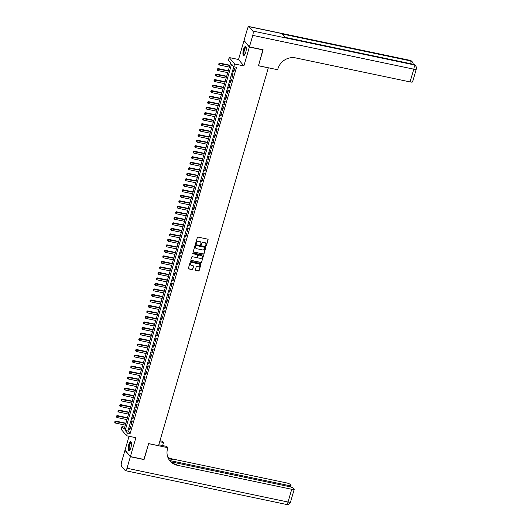 <?xml version="1.0" encoding="UTF-8"?>
<svg xmlns="http://www.w3.org/2000/svg" width="531" height="531" viewBox="0 0 531 531"><rect width="100%" height="100%" fill="white"/><g stroke="black" fill="none" stroke-linecap="round" stroke-linejoin="round"><path stroke-width="0.8" d="M205.935 245.833A0.405 0.372 140.1 0 0 206.42 245.534L208.086 239.793A0.577 0.531 140.1 0 0 207.707 239.136L198.03 237.105A0.577 0.531 140.1 0 0 197.333 237.536L195.667 243.278A0.405 0.372 140.1 0 0 195.932 243.736A0.405 0.372 140.1 0 0 196.417 243.437L196.636 242.694A1.852 1.706 140.1 0 1 198.859 241.326L199.663 241.492A1.852 1.706 140.1 0 1 200.884 243.583L200.665 244.326A0.405 0.372 140.1 0 0 200.93 244.784A0.405 0.372 140.1 0 0 201.422 244.486L201.634 243.742A1.852 1.706 140.1 0 1 203.858 242.375L204.667 242.541A1.852 1.706 140.1 0 1 205.882 244.632L205.663 245.375A0.405 0.372 140.1 0 0 205.935 245.833M205.676 245.614A0.405 0.372 140.1 0 0 206.274 245.362L207.94 239.62A0.577 0.531 140.1 0 0 207.913 239.229M195.673 243.517A0.405 0.372 140.1 0 0 196.271 243.264L196.636 242.694M200.672 244.565A0.405 0.372 140.1 0 0 201.276 244.313L201.634 243.742M130.925 447.553A4.593 1.427 -78.2 0 0 130.732 441.706A4.593 1.427 -78.2 0 0 128.655 444.852A4.593 1.427 -78.2 0 0 128.847 450.7A4.593 1.427 -78.2 0 0 130.925 447.553M245.734 52.363A4.593 1.427 -78.2 0 0 245.548 46.516A4.593 1.427 -78.2 0 0 243.47 49.662A4.593 1.427 -78.2 0 0 243.656 55.509A4.593 1.427 -78.2 0 0 245.734 52.363M195.368 269.728A0.577 0.531 140.1 0 0 195.747 270.385L198.461 270.956A0.577 0.531 140.1 0 0 199.158 270.525L201.01 264.146A0.577 0.531 140.1 0 0 200.632 263.495L190.954 261.464A0.577 0.531 140.1 0 0 190.257 261.889L188.405 268.268A0.577 0.531 140.1 0 0 188.784 268.925L192.063 269.609A0.577 0.531 140.1 0 0 192.76 269.184L193.556 266.456A0.577 0.531 140.1 0 0 193.171 265.799L191.545 265.46A1.547 1.427 140.1 0 1 190.729 263.276A1.547 1.427 140.1 0 1 192.388 262.566L198.76 263.9A1.547 1.427 140.1 0 1 199.576 266.084A1.547 1.427 140.1 0 1 197.917 266.794L196.855 266.575A0.577 0.531 140.1 0 0 196.158 267L195.368 269.728M127.367 432.997L126.564 435.752L121.194 429.333L121.991 426.579L124.168 429.181L230.58 62.91L228.403 60.308L229.206 57.554L234.583 63.972L233.779 66.727L231.602 64.125L125.19 430.395L127.367 432.997L130.108 433.575L236.521 67.298L233.779 66.727M262.885 49.722L258.464 65.771L268.321 67.835L158.55 445.675L148.687 443.611L144.087 459.448L130.394 456.574L135.876 437.71L126.564 435.752M263.064 49.934L249.371 47.06L243.994 40.641L238.512 59.505L229.206 57.554M238.512 59.505L243.888 65.924L249.371 47.06M243.888 65.924L234.583 63.972M203.346 254.143A0.577 0.531 140.1 0 0 204.043 253.712L205.895 247.333A0.577 0.531 140.1 0 0 205.517 246.676L195.839 244.652A0.577 0.531 140.1 0 0 195.142 245.076L193.291 251.455A0.577 0.531 140.1 0 0 193.669 252.112L203.2 253.964A0.577 0.531 140.1 0 0 203.897 253.539L205.749 247.161A0.577 0.531 140.1 0 0 205.716 246.769M203.453 255.736L201.601 262.122A0.577 0.531 140.1 0 1 200.904 262.546L191.226 260.515A0.577 0.531 140.1 0 1 190.848 259.865L191.645 257.13A0.577 0.531 140.1 0 1 192.335 256.705L196.258 257.528A0.577 0.531 140.1 0 0 196.955 257.104L197.479 255.292A0.577 0.531 140.1 0 0 197.101 254.634L193.018 253.778A0.405 0.372 140.1 0 1 192.799 253.207A0.405 0.372 140.1 0 1 193.238 253.021L203.074 255.086A0.577 0.531 140.1 0 1 203.453 255.736L201.601 262.122M129.053 436.276L125.024 450.155L130.394 456.574M233.786 71.824L234.742 68.519L234.383 68.087L233.421 71.393L233.786 71.824M232.186 77.334L233.142 74.028L232.784 73.597L231.821 76.902L232.186 77.334M230.587 82.843L231.543 79.537L231.177 79.106L230.222 82.411L230.587 82.843M228.98 88.352L229.943 85.046L229.578 84.615L228.622 87.914L228.98 88.352M227.381 93.861L228.343 90.555L227.978 90.117L227.022 93.423L227.381 93.861M225.781 99.363L226.744 96.058L226.379 95.626L225.423 98.932L225.781 99.363M224.182 104.872L225.144 101.567L224.779 101.136L223.816 104.441L224.182 104.872M222.582 110.382L223.544 107.076L223.179 106.645L222.217 109.95L222.582 110.382M220.982 115.891L221.945 112.585L221.58 112.154L220.617 115.453L220.982 115.891M219.383 121.4L220.345 118.094L219.98 117.656L219.018 120.962L219.383 121.4M217.783 126.902L218.745 123.604L218.38 123.165L217.418 126.471L217.783 126.902M216.183 132.411L217.139 129.106L216.781 128.675L215.818 131.98L216.183 132.411M214.584 137.921L215.54 134.615L215.181 134.184L214.219 137.489L214.584 137.921M212.984 143.43L213.94 140.124L213.581 139.693L212.619 142.998L212.984 143.43M211.384 148.939L212.34 145.633L211.975 145.195L211.019 148.501L211.384 148.939M209.778 154.441L210.741 151.143L210.376 150.704L209.42 154.01L209.778 154.441M208.179 159.95L209.141 156.645L208.776 156.214L207.82 159.519L208.179 159.95M206.579 165.46L207.541 162.154L207.176 161.723L206.22 165.028L206.579 165.46M204.979 170.969L205.942 167.663L205.577 167.232L204.614 170.537L204.979 170.969M203.38 176.478L204.342 173.172L203.977 172.741L203.015 176.04L203.38 176.478M201.78 181.987L202.742 178.681L202.377 178.243L201.415 181.549L201.78 181.987M200.18 187.489L201.143 184.184L200.778 183.753L199.815 187.058L200.18 187.489M198.581 192.999L199.543 189.693L199.178 189.262L198.216 192.567L198.581 192.999M196.981 198.508L197.937 195.202L197.578 194.771L196.616 198.076L196.981 198.508M195.381 204.017L196.337 200.711L195.979 200.28L195.016 203.579L195.381 204.017M193.782 209.526L194.738 206.22L194.379 205.782L193.417 209.088L193.782 209.526M192.182 215.028L193.138 211.73L192.773 211.292L191.817 214.597L192.182 215.028M190.576 220.538L191.538 217.232L191.173 216.801L190.217 220.106L190.576 220.538M188.976 226.047L189.939 222.741L189.574 222.31L188.618 225.615L188.976 226.047M187.377 231.556L188.339 228.25L187.974 227.819L187.018 231.124L187.377 231.556M185.777 237.065L186.739 233.759L186.374 233.321L185.412 236.627L185.777 237.065M184.177 242.567L185.14 239.269L184.775 238.831L183.812 242.136L184.177 242.567M182.578 248.077L183.54 244.771L183.175 244.34L182.213 247.645L182.578 248.077M180.978 253.586L181.941 250.28L181.575 249.849L180.613 253.154L180.978 253.586M179.378 259.095L180.341 255.789L179.976 255.358L179.013 258.663L179.378 259.095M177.779 264.604L178.735 261.298L178.376 260.867L177.414 264.166L177.779 264.604M176.179 270.113L177.135 266.808L176.777 266.37L175.814 269.675L176.179 270.113M174.58 275.616L175.535 272.31L175.177 271.879L174.214 275.184L174.58 275.616M172.98 281.125L173.936 277.819L173.571 277.388L172.615 280.693L172.98 281.125M171.374 286.634L172.336 283.328L171.971 282.897L171.015 286.202L171.374 286.634M169.774 292.143L170.736 288.837L170.371 288.406L169.416 291.705L169.774 292.143M168.174 297.652L169.137 294.347L168.772 293.909L167.816 297.214L168.174 297.652M166.575 303.155L167.537 299.856L167.172 299.418L166.216 302.723L166.575 303.155M164.975 308.664L165.938 305.358L165.572 304.927L164.61 308.232L164.975 308.664M163.375 314.173L164.338 310.867L163.973 310.436L163.01 313.741L163.375 314.173M161.776 319.682L162.738 316.376L162.373 315.945L161.411 319.25L161.776 319.682M160.176 325.191L161.139 321.886L160.774 321.447L159.811 324.753L160.176 325.191M158.577 330.694L159.532 327.395L159.174 326.957L158.211 330.262L158.577 330.694M156.977 336.203L157.933 332.897L157.574 332.466L156.612 335.771L156.977 336.203M155.377 341.712L156.333 338.406L155.975 337.975L155.012 341.28L155.377 341.712M153.778 347.221L154.733 343.915L154.368 343.484L153.413 346.789L153.778 347.221M152.171 352.73L153.134 349.425L152.769 348.993L151.813 352.292L152.171 352.73M150.572 358.239L151.534 354.934L151.169 354.496L150.213 357.801L150.572 358.239M148.972 363.742L149.934 360.436L149.569 360.005L148.614 363.31L148.972 363.742M147.372 369.251L148.335 365.945L147.97 365.514L147.014 368.819L147.372 369.251M145.773 374.76L146.735 371.454L146.37 371.023L145.408 374.328L145.773 374.76M144.173 380.269L145.136 376.964L144.771 376.532L143.808 379.831L144.173 380.269M142.573 385.778L143.536 382.473L143.171 382.035L142.208 385.34L142.573 385.778M140.974 391.281L141.936 387.982L141.571 387.544L140.609 390.849L140.974 391.281M139.374 396.79L140.33 393.484L139.972 393.053L139.009 396.358L139.374 396.79M137.775 402.299L138.73 398.993L138.372 398.562L137.41 401.867L137.775 402.299M136.175 407.808L137.131 404.503L136.772 404.071L135.81 407.377L136.175 407.808M134.575 413.317L135.531 410.012L135.173 409.574L134.21 412.879L134.575 413.317M132.969 418.82L133.931 415.521L133.566 415.083L132.611 418.388L132.969 418.82M131.369 424.329L132.332 421.023L131.967 420.592L131.011 423.897L131.369 424.329M233.759 66.7L127.925 430.973L130.108 433.575M130.367 426.101L129.411 429.406L129.77 429.838L130.732 426.532L130.367 426.101M230.56 62.884L229.883 65.213M229.332 67.105L228.284 70.723L218.075 68.579L217.856 70.543L227.759 72.621M227.733 72.614L226.684 76.225M226.133 78.123L225.084 81.734M225.111 81.741L214.876 79.59L214.657 81.555L224.56 83.639L223.485 87.243M222.934 89.135L221.885 92.752M221.334 94.644L220.285 98.262L210.077 96.118L209.858 98.082L219.761 100.16M219.734 100.153L218.686 103.764M218.135 105.662L217.086 109.273M217.113 109.28L206.871 107.136L206.659 109.094L216.562 111.178L215.48 114.782M214.929 116.681L213.88 120.291M213.329 122.183L212.281 125.801M211.73 127.692L210.681 131.303M210.707 131.31L200.472 129.166L200.253 131.13L210.157 133.208L209.081 136.812M208.53 138.71L207.482 142.321M206.931 144.22L205.882 147.83M205.331 149.722L204.282 153.34M203.731 155.231L202.683 158.849M202.132 160.74L201.083 164.351M200.532 166.249L199.483 169.86M198.933 171.759L197.884 175.369L187.669 173.225L187.456 175.19L197.359 177.268M197.333 177.261L196.278 180.879M195.733 182.77L194.678 186.388M194.127 188.279L193.078 191.89M192.527 193.788L191.479 197.399L181.27 195.262L181.051 197.22L190.954 199.304M190.928 199.298L189.879 202.908M189.328 204.807L188.279 208.417M188.306 208.424L178.071 206.274L177.852 208.238L187.755 210.316L186.68 213.927M186.129 215.818L185.08 219.429M184.529 221.327L183.48 224.938L173.272 222.801L173.053 224.766L182.956 226.843M182.929 226.837L181.881 230.447M181.33 232.346L180.281 235.956M180.308 235.963L170.073 233.813L169.854 235.777L179.757 237.855L178.681 241.466M178.131 243.357L177.075 246.975M176.531 248.866L175.476 252.477M174.925 254.376L173.876 257.986M173.325 259.885L172.276 263.495M171.725 265.387L170.677 269.005M170.126 270.896L169.077 274.514L158.869 272.37L158.65 274.335L168.553 276.412M168.526 276.405L167.477 280.016M166.926 281.915L165.878 285.525M165.904 285.532L155.669 283.381L155.45 285.346L165.353 287.43L164.278 291.034M163.727 292.933L162.678 296.544M162.128 298.435L161.079 302.053M160.528 303.944L159.479 307.555M158.928 309.454L157.873 313.064M157.329 314.963L156.273 318.573M155.722 320.472L154.674 324.083M154.123 325.974L153.074 329.592M152.523 331.483L151.474 335.101M151.501 335.101L141.266 332.957L141.047 334.922L150.95 336.999L149.875 340.603M149.324 342.502L148.275 346.112M147.724 348.011L146.675 351.622L136.467 349.478L136.248 351.442L146.151 353.52M146.125 353.513L145.076 357.131M144.525 359.022L143.476 362.64M143.503 362.64L133.268 360.496L133.049 362.461L142.952 364.538L141.877 368.142M141.326 370.041L140.277 373.651M139.726 375.55L138.671 379.161M138.126 381.059L137.071 384.67M136.52 386.561L135.471 390.179M134.92 392.07L133.872 395.681M133.321 397.58L132.272 401.19L122.064 399.053L121.845 401.018L131.748 403.095M131.721 403.089L130.672 406.7M130.122 408.598L129.073 412.209M129.099 412.215L118.864 410.065L118.645 412.029L128.548 414.107L127.473 417.718M126.922 419.609L125.874 423.227M125.323 425.119L124.752 427.183M124.732 427.156L121.991 426.579M127.925 430.973L125.19 430.395M233.421 71.393L233.879 71.493M231.821 76.902L232.279 76.995M230.222 82.411L230.68 82.504M228.622 87.914L229.08 88.013M227.022 93.423L227.48 93.522M225.423 98.932L225.881 99.031M223.816 104.441L224.281 104.534M222.217 109.95L222.681 110.043M220.617 115.453L221.082 115.552M219.018 120.962L219.482 121.061M217.418 126.471L217.883 126.57M215.818 131.98L216.283 132.073M214.219 137.489L214.677 137.582M212.619 142.998L213.077 143.091M211.019 148.501L211.477 148.6M209.42 154.01L209.878 154.109M207.82 159.519L208.278 159.619M206.22 165.028L206.678 165.121M204.614 170.537L205.079 170.63M203.015 176.04L203.479 176.139M201.415 181.549L201.88 181.648M199.815 187.058L200.28 187.158M198.216 192.567L198.68 192.66M196.616 198.076L197.081 198.169M195.016 203.579L195.474 203.678M193.417 209.088L193.875 209.187M191.817 214.597L192.275 214.697M190.217 220.106L190.675 220.199M188.618 225.615L189.076 225.708M187.018 231.124L187.476 231.217M185.412 236.627L185.877 236.726M183.812 242.136L184.277 242.236M182.213 247.645L182.677 247.745M180.613 253.154L181.078 253.247M179.013 258.663L179.478 258.756M177.414 264.166L177.878 264.265M175.814 269.675L176.272 269.775M174.214 275.184L174.672 275.284M172.615 280.693L173.073 280.786M171.015 286.202L171.473 286.295M169.416 291.705L169.874 291.804M167.816 297.214L168.274 297.314M166.216 302.723L166.674 302.823M164.61 308.232L165.075 308.325M163.01 313.741L163.475 313.834M161.411 319.25L161.875 319.343M159.811 324.753L160.276 324.853M158.211 330.262L158.676 330.362M156.612 335.771L157.07 335.871M155.012 341.28L155.47 341.373M153.413 346.789L153.871 346.882M151.813 352.292L152.271 352.392M150.213 357.801L150.671 357.901M148.614 363.31L149.072 363.41M147.014 368.819L147.472 368.912M145.408 374.328L145.872 374.421M143.808 379.831L144.273 379.93M142.208 385.34L142.673 385.44M140.609 390.849L141.073 390.949M139.009 396.358L139.474 396.451M137.41 401.867L137.868 401.96M135.81 407.377L136.268 407.469M134.21 412.879L134.668 412.979M132.611 418.388L133.069 418.488M131.011 423.897L131.469 423.997M129.411 429.406L129.869 429.499M205.504 242.999A1.852 1.706 140.1 0 0 204.521 242.368L204.667 242.541M201.488 243.57A1.852 1.706 140.1 0 1 203.712 242.202L204.521 242.368M200.506 241.95A1.852 1.706 140.1 0 0 199.517 241.32L199.663 241.492M196.49 242.521A1.852 1.706 140.1 0 1 198.713 241.154L199.517 241.32M193.324 251.847A0.577 0.531 140.1 0 0 193.53 251.933L203.2 253.964M204.973 247.771A0.405 0.372 140.1 0 0 204.707 247.313L196.211 245.528A0.405 0.372 140.1 0 0 195.727 245.826L195.494 246.616A1.852 1.706 140.1 0 0 196.716 248.707L202.523 249.922A1.852 1.706 140.1 0 0 204.74 248.554L204.973 247.771M195.727 248.07A1.852 1.706 140.1 0 1 195.348 246.437L195.581 245.654A0.405 0.372 140.1 0 1 196.065 245.355L204.561 247.141M190.881 260.25A0.577 0.531 140.1 0 0 191.087 260.343L200.758 262.374A0.577 0.531 140.1 0 0 201.455 261.942M197.306 254.727A0.577 0.531 140.1 0 0 196.955 254.462L193.018 253.778M200.333 258.385A1.547 1.427 140.1 0 0 201.939 255.942A1.547 1.427 140.1 0 0 201.176 255.491L198.926 255.019A0.577 0.531 140.1 0 0 198.236 255.444L197.711 257.256A0.577 0.531 140.1 0 0 198.09 257.913L200.333 258.385M201.86 255.862A1.547 1.427 140.1 0 0 201.03 255.318L201.176 255.491M197.738 257.648A0.577 0.531 140.1 0 1 197.565 257.084L198.09 255.272A0.577 0.531 140.1 0 1 198.786 254.847L201.03 255.318M203.307 255.564A0.577 0.531 140.1 0 0 203.273 255.179M199.444 264.272A1.547 1.427 140.1 0 0 198.614 263.728L198.76 263.9M190.715 264.916A1.547 1.427 140.1 0 1 192.242 262.394L198.614 263.728M188.439 268.659A0.577 0.531 140.1 0 0 188.644 268.752L191.923 269.436A0.577 0.531 140.1 0 0 192.614 269.011L193.41 266.283A0.577 0.531 140.1 0 0 193.377 265.892M195.401 270.12A0.577 0.531 140.1 0 0 195.6 270.213L198.315 270.783A0.577 0.531 140.1 0 0 199.012 270.352L200.864 263.973A0.577 0.531 140.1 0 0 200.831 263.582M229.91 65.22L219.675 63.07L219.456 65.034L229.359 67.112M218.951 63.461L218.759 64.344L218.951 63.461L219.675 63.07M229.843 65.459L218.998 63.514M219.456 65.034L218.759 64.344M244.599 54.905A3.976 1.235 101.8 0 1 243.649 51.952A3.976 1.235 101.8 0 1 244.764 48.175A3.976 1.235 101.8 0 1 246.165 47.445M246.198 47.617A3.677 1.142 -78.2 0 0 246.072 47.558A3.677 1.142 -78.2 0 0 244.028 51.945A3.677 1.142 -78.2 0 0 244.559 54.766A3.677 1.142 -78.2 0 0 244.698 54.766M245.78 46.642A4.56 1.42 -78.2 0 0 243.444 52.078A4.56 1.42 -78.2 0 0 243.921 55.489M129.783 450.096A3.976 1.235 101.8 0 1 128.841 447.142A3.976 1.235 101.8 0 1 129.949 443.365A3.976 1.235 101.8 0 1 131.349 442.635M131.383 442.808A3.677 1.142 -78.2 0 0 131.257 442.748A3.677 1.142 -78.2 0 0 129.212 447.135A3.677 1.142 -78.2 0 0 129.743 449.956A3.677 1.142 -78.2 0 0 129.883 449.956M130.965 441.832A4.56 1.42 -78.2 0 0 128.635 447.268A4.56 1.42 -78.2 0 0 129.106 450.68M249.417 46.894L263.11 49.768L258.478 65.711L277.647 69.734L277.919 68.798A14.722 13.587 -39.9 0 1 295.608 57.906L410.071 81.92L413.782 69.169L252.763 35.385L249.417 46.894L244.041 40.475L247.386 28.966A3.531 1.095 -78.2 0 1 248.986 26.55L409.998 60.335A3.531 1.095 101.8 0 1 410.237 60.488L249.218 26.703A3.531 1.095 -78.2 0 0 248.986 26.55M252.763 35.385A3.531 1.095 -78.2 0 0 252.849 31.037L249.218 26.703M410.841 63.727A3.531 1.095 101.8 0 0 410.596 60.919A3.531 3.259 -39.9 0 1 412.348 61.954L411.983 61.523A3.531 3.259 140.1 0 0 410.237 60.488L410.596 60.919L282.446 34.03L285.346 37.502L413.503 64.39L413.868 64.822A3.531 1.095 101.8 0 1 413.782 69.169A3.531 0.796 16.2 0 0 416.297 69.116A3.531 3.531 0 0 0 415.614 65.857L415.255 65.426A3.531 3.259 140.1 0 0 413.503 64.39A3.531 1.095 101.8 0 0 413.271 64.238L285.247 37.376M416.297 69.116L412.594 81.867A3.531 0.796 -163.8 0 1 410.071 81.92M143.861 459.395L148.673 443.664L167.842 447.686L167.57 448.622A14.722 13.587 140.1 0 0 169.98 460.948A14.722 13.587 140.1 0 0 177.261 465.269L291.725 489.283A3.531 0.796 16.2 0 0 294.247 489.23A3.531 0.796 16.2 0 0 294.141 488.932L293.709 488.42A3.531 0.796 16.2 0 0 289.554 486.688L170.909 461.797M158.815 444.759L166.787 446.432L167.842 447.686M159.977 440.75L162.466 441.268L163.521 442.529L162.639 445.555M130.347 456.74L124.971 450.321L121.626 461.831A3.531 1.095 -78.2 0 0 121.539 466.178L125.17 470.512A3.531 1.095 -78.2 0 0 125.409 470.665A3.531 1.095 -78.2 0 0 127.002 468.249L130.347 456.74L144.04 459.607M159.698 441.726L163.521 442.529M169.628 460.51L288.519 485.46A3.531 0.796 16.2 0 0 291.041 485.4A3.531 0.796 16.2 0 0 290.935 485.108L290.51 484.597A3.531 0.796 16.2 0 0 286.348 482.865L171.885 458.85A14.722 13.587 140.1 0 1 167.836 457.277M167.995 457.676A14.722 13.587 140.1 0 0 172.409 459.474L168.44 458.638M169.721 460.629A14.722 13.587 140.1 0 0 176.737 464.638L177.261 465.269M217.352 68.97L217.152 69.846L217.352 68.97L218.075 68.579M228.244 70.968L217.398 69.023M217.856 70.543L217.152 69.846M226.71 76.232L216.475 74.088L216.256 76.052L226.16 78.13M215.752 74.479L215.553 75.356L215.752 74.479L216.475 74.088M226.644 76.477L215.798 74.532M216.256 76.052L215.553 75.356M214.152 79.989L213.953 80.865L214.152 79.989L214.876 79.59M225.044 81.986L214.192 80.042M214.657 81.555L213.953 80.865M223.511 87.25L213.276 85.099L213.057 87.064L222.96 89.142M212.553 85.498L212.354 86.374L212.553 85.498L213.276 85.099M223.438 87.489L212.592 85.544M213.057 87.064L212.354 86.374M221.912 92.759L211.677 90.609L211.457 92.573L221.361 94.651M210.953 91L210.754 91.883L210.953 91L211.677 90.609M221.839 92.998L210.993 91.053M211.457 92.573L210.754 91.883M209.353 96.509L209.154 97.392L209.353 96.509L210.077 96.118M220.239 98.507L209.393 96.562M209.858 98.082L209.154 97.392M218.712 103.771L208.477 101.627L208.258 103.591L218.161 105.669M207.754 102.018L207.555 102.895L207.754 102.018L208.477 101.627M218.639 104.016L207.794 102.071M208.258 103.591L207.555 102.895M206.154 107.527L205.955 108.404L206.154 107.527L206.871 107.136M217.04 109.525L206.194 107.581M206.659 109.094L205.955 108.404M215.513 114.789L205.271 112.638L205.052 114.603L214.962 116.681M204.548 113.037L204.355 113.913L204.548 113.037L205.271 112.638M215.44 115.028L204.594 113.083M205.052 114.603L204.355 113.913M213.913 120.298L203.672 118.147L203.453 120.112L213.362 122.19M202.948 118.539L202.756 119.422L202.948 118.539L203.672 118.147M213.84 120.537L202.995 118.592M203.453 120.112L202.756 119.422M212.314 125.807L202.072 123.657L201.853 125.621L211.763 127.699M201.349 124.048L201.156 124.931L201.349 124.048L202.072 123.657M212.241 126.046L201.395 124.101M201.853 125.621L201.156 124.931M199.749 129.557L199.556 130.434L199.749 129.557L200.472 129.166M210.641 131.555L199.795 129.61M200.253 131.13L199.556 130.434M209.108 136.819L198.873 134.675L198.654 136.64L208.557 138.717M198.149 135.066L197.95 135.943L198.149 135.066L198.873 134.675M209.041 137.064L198.196 135.12M198.654 136.64L197.95 135.943M207.508 142.328L197.273 140.177L197.054 142.142L206.957 144.22M196.55 140.576L196.351 141.452L196.55 140.576L197.273 140.177M207.442 142.573L196.596 140.629M197.054 142.142L196.351 141.452M205.909 147.837L195.673 145.686L195.454 147.651L205.358 149.729M194.95 146.085L194.751 146.961L194.95 146.085L195.673 145.686M205.842 148.076L194.99 146.131M195.454 147.651L194.751 146.961M204.309 153.346L194.074 151.196L193.855 153.16L203.758 155.238M193.35 151.587L193.151 152.47L193.35 151.587L194.074 151.196M204.236 153.585L193.39 151.64M193.855 153.16L193.151 152.47M202.709 158.849L192.474 156.705L192.255 158.669L202.158 160.747M191.751 157.096L191.552 157.972L191.751 157.096L192.474 156.705M202.636 159.094L191.791 157.149M192.255 158.669L191.552 157.972M201.11 164.358L190.875 162.214L190.656 164.179L200.559 166.256M190.151 162.605L189.952 163.482L190.151 162.605L190.875 162.214M201.037 164.603L190.191 162.659M190.656 164.179L189.952 163.482M199.51 169.867L189.275 167.716L189.056 169.681L198.959 171.765M188.551 168.115L188.352 168.991L188.551 168.115L189.275 167.716M199.437 170.112L188.591 168.168M189.056 169.681L188.352 168.991M186.952 173.624L186.753 174.5L186.952 173.624L187.669 173.225M197.837 175.615L186.992 173.67M187.456 175.19L186.753 174.5M196.311 180.885L186.069 178.735L185.85 180.699L195.76 182.777M185.346 179.126L185.153 180.009L185.346 179.126L186.069 178.735M196.238 181.124L185.392 179.179M185.85 180.699L185.153 180.009M194.711 186.388L184.469 184.244L184.25 186.208L194.16 188.286M183.746 184.635L183.553 185.518L183.746 184.635L184.469 184.244M194.638 186.633L183.792 184.688M184.25 186.208L183.553 185.518M193.111 191.897L182.87 189.753L182.651 191.718L192.561 193.795M182.146 190.144L181.954 191.021L182.146 190.144L182.87 189.753M193.038 192.142L182.193 190.198M182.651 191.718L181.954 191.021M180.547 195.654L180.354 196.53L180.547 195.654L181.27 195.262M191.439 197.651L180.593 195.707M181.051 197.22L180.354 196.53M189.906 202.915L179.67 200.764L179.451 202.729L189.355 204.807M178.947 201.163L178.755 202.039L178.947 201.163L179.67 200.764M189.839 203.154L178.993 201.209M179.451 202.729L178.755 202.039M177.347 206.665L177.148 207.548L177.347 206.665L178.071 206.274M188.239 208.663L177.394 206.718M177.852 208.238L177.148 207.548M186.706 213.933L176.471 211.783L176.252 213.747L186.155 215.825M175.748 212.174L175.549 213.057L175.748 212.174L176.471 211.783M186.64 214.172L175.794 212.227M176.252 213.747L175.549 213.057M185.107 219.436L174.872 217.292L174.653 219.257L184.556 221.334M174.148 217.683L173.949 218.56L174.148 217.683L174.872 217.292M185.034 219.681L174.188 217.737M174.653 219.257L173.949 218.56M172.548 223.193L172.349 224.069L172.548 223.193L173.272 222.801M183.434 225.19L172.588 223.246M173.053 224.766L172.349 224.069M181.907 230.454L171.672 228.303L171.453 230.268L181.356 232.346M170.949 228.702L170.75 229.578L170.949 228.702L171.672 228.303M181.834 230.7L170.989 228.755M171.453 230.268L170.75 229.578M169.349 234.211L169.15 235.087L169.349 234.211L170.073 233.813M180.235 236.202L169.389 234.257M169.854 235.777L169.15 235.087M178.708 241.472L168.466 239.322L168.254 241.286L178.157 243.364M167.75 239.713L167.55 240.596L167.75 239.713L168.466 239.322M178.635 241.711L167.789 239.766M168.254 241.286L167.55 240.596M177.108 246.975L166.867 244.831L166.648 246.796L176.557 248.873M166.143 245.222L165.951 246.099L166.143 245.222L166.867 244.831M177.035 247.22L166.19 245.276M166.648 246.796L165.951 246.099M175.509 252.484L165.267 250.34L165.048 252.305L174.958 254.382M164.544 250.732L164.351 251.608L164.544 250.732L165.267 250.34M175.436 252.729L164.59 250.785M165.048 252.305L164.351 251.608M173.909 257.993L163.667 255.842L163.448 257.807L173.358 259.891M162.944 256.241L162.751 257.117L162.944 256.241L163.667 255.842M173.836 258.239L162.99 256.294M163.448 257.807L162.751 257.117M172.303 263.502L162.068 261.352L161.849 263.316L171.759 265.394M161.344 261.75L161.152 262.626L161.344 261.75L162.068 261.352M172.236 263.741L161.391 261.796M161.849 263.316L161.152 262.626M170.703 269.011L160.468 266.861L160.249 268.825L170.152 270.903M159.745 267.252L159.552 268.135L159.745 267.252L160.468 266.861M170.637 269.25L159.791 267.305M160.249 268.825L159.552 268.135M158.145 272.761L157.946 273.644L158.145 272.761L158.869 272.37M169.037 274.759L158.192 272.815M158.65 274.335L157.946 273.644M167.504 280.023L157.269 277.879L157.05 279.844L166.953 281.921M156.545 278.271L156.346 279.147L156.545 278.271L157.269 277.879M167.438 280.268L156.592 278.324M157.05 279.844L156.346 279.147M154.946 283.78L154.747 284.656L154.946 283.78L155.669 283.381M165.831 285.778L154.986 283.833M155.45 285.346L154.747 284.656M164.305 291.041L154.07 288.891L153.851 290.855L163.754 292.933M153.346 289.289L153.147 290.165L153.346 289.289L154.07 288.891M164.232 291.28L153.386 289.335M153.851 290.855L153.147 290.165M162.705 296.55L152.47 294.4L152.251 296.364L162.154 298.442M151.747 294.791L151.547 295.674L151.747 294.791L152.47 294.4M162.632 296.789L151.786 294.844M152.251 296.364L151.547 295.674M161.105 302.059L150.87 299.909L150.651 301.873L160.554 303.951M150.147 300.3L149.948 301.183L150.147 300.3L150.87 299.909M161.032 302.298L150.187 300.354M150.651 301.873L149.948 301.183M159.506 307.562L149.264 305.418L149.052 307.383L158.955 309.46M148.547 305.81L148.348 306.686L148.547 305.81L149.264 305.418M159.433 307.807L148.587 305.863M149.052 307.383L148.348 306.686M157.906 313.071L147.664 310.927L147.445 312.892L157.355 314.969M146.941 311.319L146.748 312.195L146.941 311.319L147.664 310.927M157.833 313.317L146.987 311.372M147.445 312.892L146.748 312.195M156.306 318.58L146.065 316.43L145.846 318.394L155.756 320.472M145.341 316.828L145.149 317.704L145.341 316.828L146.065 316.43M156.233 318.826L145.388 316.881M145.846 318.394L145.149 317.704M154.707 324.089L144.465 321.939L144.246 323.903L154.156 325.981M143.742 322.337L143.549 323.213L143.742 322.337L144.465 321.939M154.634 324.328L143.788 322.383M144.246 323.903L143.549 323.213M153.101 329.598L142.866 327.448L142.647 329.412L152.556 331.49M142.142 327.839L141.95 328.722L142.142 327.839L142.866 327.448M153.034 329.837L142.189 327.892M142.647 329.412L141.95 328.722M140.542 333.349L140.35 334.225L140.542 333.349L141.266 332.957M151.435 335.346L140.589 333.402M141.047 334.922L140.35 334.225M149.901 340.61L139.666 338.466L139.447 340.431L149.35 342.508M138.943 338.858L138.744 339.734L138.943 338.858L139.666 338.466M149.835 340.856L138.989 338.911M139.447 340.431L138.744 339.734M148.302 346.119L138.067 343.969L137.848 345.933L147.751 348.017M137.343 344.367L137.144 345.243L137.343 344.367L138.067 343.969M148.235 346.365L137.39 344.42M137.848 345.933L137.144 345.243M135.744 349.876L135.544 350.752L135.744 349.876L136.467 349.478M146.636 351.867L135.783 349.922M136.248 351.442L135.544 350.752M145.102 357.137L134.867 354.987L134.648 356.951L144.551 359.029M134.144 355.378L133.945 356.261L134.144 355.378L134.867 354.987M145.029 357.376L134.184 355.431M134.648 356.951L133.945 356.261M132.544 360.888L132.345 361.77L132.544 360.888L133.268 360.496M143.43 362.885L132.584 360.941M133.049 362.461L132.345 361.77M141.903 368.149L131.668 366.005L131.449 367.97L141.352 370.047M130.945 366.397L130.745 367.273L130.945 366.397L131.668 366.005M141.83 368.395L130.984 366.45M131.449 367.97L130.745 367.273M140.303 373.658L130.062 371.508L129.849 373.472L139.753 375.556M129.345 371.906L129.146 372.782L129.345 371.906L130.062 371.508M140.23 373.904L129.385 371.959M129.849 373.472L129.146 372.782M138.704 379.167L128.462 377.017L128.243 378.981L138.153 381.059M127.739 377.415L127.546 378.291L127.739 377.415L128.462 377.017M138.631 379.406L127.785 377.461M128.243 378.981L127.546 378.291M137.104 384.676L126.863 382.526L126.644 384.49L136.553 386.568M126.139 382.917L125.947 383.8L126.139 382.917L126.863 382.526M137.031 384.915L126.186 382.97M126.644 384.49L125.947 383.8M135.505 390.185L125.263 388.035L125.044 390L134.954 392.077M124.539 388.426L124.347 389.309L124.539 388.426L125.263 388.035M135.432 390.424L124.586 388.48M125.044 390L124.347 389.309M133.898 395.688L123.663 393.544L123.444 395.509L133.354 397.586M122.94 393.936L122.747 394.812L122.94 393.936L123.663 393.544M133.832 395.934L122.986 393.989M123.444 395.509L122.747 394.812M121.34 399.445L121.148 400.321L121.34 399.445L122.064 399.053M132.232 401.443L121.387 399.498M121.845 401.018L121.148 400.321M130.699 406.706L120.464 404.556L120.245 406.52L130.148 408.598M119.74 404.954L119.541 405.83L119.74 404.954L120.464 404.556M130.633 406.952L119.787 405.007M120.245 406.52L119.541 405.83M118.141 410.463L117.942 411.339L118.141 410.463L118.864 410.065M129.033 412.454L118.187 410.509M118.645 412.029L117.942 411.339M127.5 417.724L117.265 415.574L117.046 417.539L126.949 419.616M116.541 415.965L116.342 416.848L116.541 415.965L117.265 415.574M127.433 417.963L116.581 416.019M117.046 417.539L116.342 416.848M125.9 423.227L115.665 421.083L115.446 423.048L125.349 425.125M114.942 421.475L114.742 422.351L114.942 421.475L115.665 421.083M125.827 423.472L114.981 421.528M115.446 423.048L114.742 422.351M252.849 31.037L413.868 64.822A3.531 3.259 -39.9 0 1 415.614 65.857M172.409 459.474L171.885 458.85M127.002 468.249L288.021 502.034L291.725 489.283M288.247 486.416L288.519 485.46M288.021 502.034A3.531 1.095 101.8 0 1 286.421 504.45A3.531 3.531 0 0 0 290.543 501.981A3.531 0.796 -163.8 0 1 288.021 502.034M413.171 64.218A3.531 3.531 0 0 0 412.348 61.954M411.983 61.523A3.531 3.531 0 0 0 409.998 60.335M415.255 65.426A3.531 3.531 0 0 0 413.271 64.238M290.59 486.947L291.041 485.4M125.409 470.665L286.421 504.45M290.543 501.981L294.247 489.23"/></g></svg>
